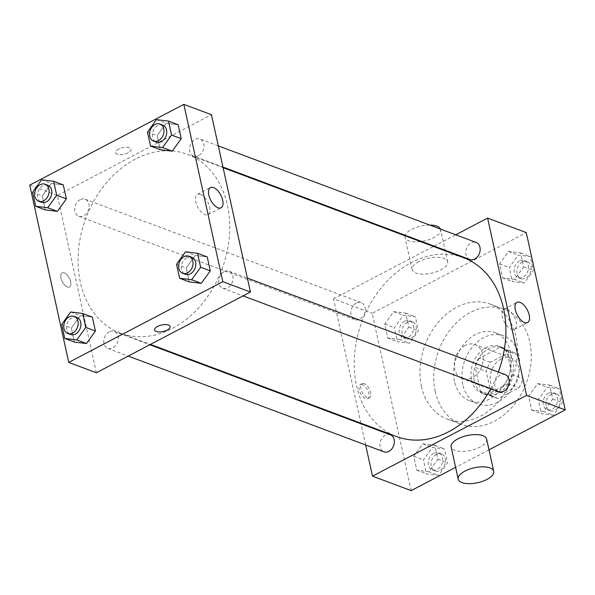 <?xml version="1.0" encoding="UTF-8"?>
<svg xmlns="http://www.w3.org/2000/svg" width="595" height="595" viewBox="0 0 595 595"><rect width="100%" height="100%" fill="white"/><g stroke="black" fill="none" stroke-linecap="round" stroke-linejoin="round"><path stroke-width="0.45" stroke-dasharray="2.98 2.23" d="M465.171 345.487A18.185 13.841 -69.5 0 0 454.342 362.928A18.185 13.841 -69.5 0 0 462.337 378.636A18.185 13.841 -69.5 0 0 481.682 366.461A18.185 13.841 -69.5 0 0 475.093 344.572A18.185 13.841 -69.5 0 0 465.171 345.487M501.072 358.926A18.185 13.841 -69.5 0 0 490.243 376.367A18.185 13.841 -69.5 0 0 498.238 392.083A18.185 13.841 -69.5 0 0 517.576 379.9A18.185 13.841 -69.5 0 0 510.993 358.012A18.185 13.841 -69.5 0 0 501.072 358.926M517.776 354.962L522.975 378.613A24.425 18.594 -69.5 0 1 518.877 387.799L498.327 398.561A24.425 18.594 -69.5 0 1 496.052 397.921A24.425 18.594 -69.5 0 1 491.455 395.125L486.256 371.481A24.425 18.594 -69.5 0 1 490.354 362.296L510.904 351.526A24.425 18.594 -69.5 0 1 513.18 352.173A24.425 18.594 -69.5 0 1 517.776 354.962L506.724 350.827L511.923 374.478L522.975 378.613M491.455 395.125L480.41 390.989L475.212 367.346L486.256 371.481M490.354 362.296L479.302 358.16L499.852 347.391L510.904 351.526M479.302 358.16A24.425 18.594 -69.5 0 0 475.212 367.346M480.41 390.989A24.425 18.594 -69.5 0 0 484.999 393.786A24.425 18.594 -69.5 0 0 487.283 394.426L498.327 398.561M511.923 374.478A24.425 18.594 -69.5 0 1 507.832 383.663L487.283 394.426M506.724 350.827A24.425 18.594 -69.5 0 0 502.135 348.038A24.425 18.594 -69.5 0 0 499.852 347.391M474.304 381.001A25.005 19.04 110.5 0 1 481.065 355.022A25.005 19.04 110.5 0 1 502.336 347.487A25.005 19.04 110.5 0 1 511.395 377.587A25.005 19.04 110.5 0 1 484.799 394.329A25.005 19.04 110.5 0 1 474.304 381.001M471.545 379.967A25.005 19.04 -69.5 0 0 482.039 393.295A25.005 19.04 -69.5 0 0 508.636 376.553A25.005 19.04 -69.5 0 0 499.577 346.454A25.005 19.04 -69.5 0 0 485.937 347.711A25.005 19.04 -69.5 0 0 471.545 379.967M507.832 383.663L518.877 387.799M462.791 384.556A36.377 27.69 110.5 0 1 472.616 346.773A36.377 27.69 110.5 0 1 503.563 335.811A36.377 27.69 110.5 0 1 516.735 379.588A36.377 27.69 110.5 0 1 478.053 403.946A36.377 27.69 110.5 0 1 462.791 384.556M454.506 381.454A36.377 27.69 110.5 0 1 464.331 343.672A36.377 27.69 110.5 0 1 495.278 332.709A36.377 27.69 110.5 0 1 508.45 376.486A36.377 27.69 110.5 0 1 469.767 400.844A36.377 27.69 110.5 0 1 454.506 381.454M435.243 391.547A61.382 46.73 110.5 0 1 451.828 327.786A61.382 46.73 110.5 0 1 504.047 309.288A61.382 46.73 110.5 0 1 526.278 383.158A61.382 46.73 110.5 0 1 460.999 424.265A61.382 46.73 110.5 0 1 435.243 391.547M421.438 386.378A61.382 46.73 -69.5 0 0 447.187 419.088A61.382 46.73 -69.5 0 0 512.473 377.989A61.382 46.73 -69.5 0 0 490.235 304.119A61.382 46.73 -69.5 0 0 456.752 307.206A61.382 46.73 -69.5 0 0 421.438 386.378M428.883 471.746L416.842 470.266L413.77 456.313L422.74 443.825L434.781 445.298L437.853 459.258L428.883 471.746L416.842 470.266L413.77 456.313L422.74 443.825L434.781 445.298L437.853 459.258L428.883 471.746L438.545 475.36L426.503 473.888L423.439 459.928L432.409 447.447L444.45 448.92L447.514 462.88L438.545 475.36M543.748 411.562L531.707 410.089L528.635 396.129L537.605 383.641L549.646 385.114L552.718 399.074L543.748 411.562L531.707 410.089L528.635 396.129L537.605 383.641L549.646 385.114L552.718 399.074L543.748 411.562L553.41 415.184L541.368 413.704L538.304 399.743L547.274 387.263L559.315 388.736L562.387 402.696L553.41 415.184M489.001 449.842L455.599 467.343M411.16 490.63L372.18 313.32L526.263 232.586M399.818 339.567L387.776 338.094L384.712 324.134L393.682 311.646L405.723 313.126L408.787 327.086L399.818 339.567L387.776 338.094L384.712 324.134L393.682 311.646L405.723 313.126L408.787 327.086L399.818 339.567L409.486 343.189L397.445 341.709L394.373 327.748L403.343 315.268L415.384 316.741L418.456 330.701L409.486 343.189M514.682 279.382L502.641 277.91L499.577 263.949L508.546 251.462L520.588 252.942L523.66 266.902L514.682 279.382L502.641 277.91L499.577 263.949L508.546 251.462L520.588 252.942L523.66 266.902L514.682 279.382L524.351 283.004L512.31 281.524L509.238 267.572L518.215 255.084L530.249 256.557L533.321 270.517L524.351 283.004M360.853 423.179L333.52 298.839L372.18 313.32M365.642 444.971L360.994 423.804M362.504 384.578A7.958 3.927 62.3 0 0 360.362 384.586A7.958 3.927 62.3 0 0 360.57 393.459A7.958 3.927 62.3 0 0 367.747 398.68A7.958 3.927 62.3 0 0 368.35 391.622A7.958 3.927 62.3 0 0 362.504 384.578M463.535 257.702A95.49 72.687 -69.5 0 0 411.45 262.507A95.49 72.687 -69.5 0 0 354.605 354.077A95.49 72.687 -69.5 0 0 396.568 436.552M490.801 388.639A95.49 72.687 -69.5 0 0 498.335 372.039M333.52 298.839L433.495 246.456M434.134 246.122L455.748 234.794M505.207 374.612A9.096 6.924 -69.5 0 0 500.246 375.066A9.096 6.924 -69.5 0 0 494.832 383.79A9.096 6.924 -69.5 0 0 498.826 391.644M390.342 434.796A9.096 6.924 -69.5 0 0 385.381 435.25A9.096 6.924 -69.5 0 0 379.967 443.974A9.096 6.924 -69.5 0 0 383.961 451.828M356.316 303.071A9.096 6.924 -69.5 0 0 350.901 311.795A9.096 6.924 -69.5 0 0 354.903 319.649A9.096 6.924 -69.5 0 0 364.571 313.558A9.096 6.924 -69.5 0 0 361.277 302.617A9.096 6.924 -69.5 0 0 356.316 303.071M469.767 259.465A9.096 6.924 110.5 0 1 466.473 248.524A9.096 6.924 110.5 0 1 476.141 242.433M486.636 439.117A18.185 7.646 -12.4 0 1 479.92 447.157A18.185 7.646 -12.4 0 1 461.839 451.449A18.185 7.646 -12.4 0 1 451.114 446.927M418.843 261.577A18.185 7.646 167.6 0 0 412.127 269.617A18.185 7.646 167.6 0 0 431.531 273.179A18.185 7.646 167.6 0 0 447.656 261.807A18.185 7.646 167.6 0 0 436.931 257.285A18.185 7.646 167.6 0 0 418.843 261.577M429.716 225.051A18.185 7.646 167.6 0 0 411.755 229.335A18.185 7.646 167.6 0 0 405.225 235.3M405.069 235.813A18.185 7.646 167.6 0 0 405.039 237.375A18.185 7.646 167.6 0 0 424.443 240.938A18.185 7.646 167.6 0 0 440.568 229.566A18.185 7.646 167.6 0 0 440.404 229.053M507.037 309.169A11.402 5.63 -117.7 0 1 515.411 319.262A11.402 5.63 -117.7 0 1 514.549 329.377A11.402 5.63 -117.7 0 1 504.27 321.888A11.402 5.63 -117.7 0 1 503.965 309.177A11.402 5.63 -117.7 0 1 507.037 309.169M364.266 383.656A7.958 3.927 62.3 0 0 362.124 383.656A7.958 3.927 62.3 0 0 362.34 392.529A7.958 3.927 62.3 0 0 369.51 397.757A7.958 3.927 62.3 0 0 370.112 390.699A7.958 3.927 62.3 0 0 364.266 383.656M135.296 159.11A95.49 72.687 -69.5 0 0 78.458 250.688A95.49 72.687 -69.5 0 0 120.421 333.155A95.49 72.687 -69.5 0 0 221.972 269.223A95.49 72.687 -69.5 0 0 187.38 154.313A95.49 72.687 -69.5 0 0 135.296 159.11M198.574 155.615A9.096 6.924 110.5 0 1 193.613 156.069A9.096 6.924 110.5 0 1 190.318 145.128A9.096 6.924 110.5 0 1 199.994 139.037A9.096 6.924 110.5 0 1 203.988 146.891A9.096 6.924 110.5 0 1 198.574 155.615M109.227 331.854A9.096 6.924 -69.5 0 0 103.813 340.578A9.096 6.924 -69.5 0 0 107.814 348.432A9.096 6.924 -69.5 0 0 117.483 342.341A9.096 6.924 -69.5 0 0 114.188 331.4A9.096 6.924 -69.5 0 0 109.227 331.854M80.169 199.682A9.096 6.924 -69.5 0 0 74.754 208.399A9.096 6.924 -69.5 0 0 78.748 216.253A9.096 6.924 -69.5 0 0 88.424 210.169A9.096 6.924 -69.5 0 0 85.13 199.221A9.096 6.924 -69.5 0 0 80.169 199.682M224.092 271.67A9.096 6.924 -69.5 0 0 218.677 280.394A9.096 6.924 -69.5 0 0 222.679 288.248A9.096 6.924 -69.5 0 0 232.347 282.156A9.096 6.924 -69.5 0 0 229.053 271.216A9.096 6.924 -69.5 0 0 224.092 271.67M96.353 372.76L57.365 195.443L211.456 114.716M29.75 185.105L57.365 195.443M64.26 272.912A7.958 3.927 62.3 0 0 62.118 272.919A7.958 3.927 62.3 0 0 62.326 281.792A7.958 3.927 62.3 0 0 69.503 287.013A7.958 3.927 62.3 0 0 70.106 279.955A7.958 3.927 62.3 0 0 64.26 272.912A7.958 3.927 62.3 0 0 62.118 272.919A7.958 3.927 62.3 0 0 62.334 281.792A7.958 3.927 62.3 0 0 69.503 287.013A7.958 3.927 62.3 0 0 70.106 279.955A7.958 3.927 62.3 0 0 64.26 272.912M189.277 281.874L186.213 267.914L195.182 255.434L207.224 256.906L195.182 255.434L186.213 267.914L189.277 281.874M45.354 209.886L42.282 195.926L51.252 183.439L63.293 184.911L51.252 183.439L42.282 195.926L45.354 209.886M74.412 342.058L71.341 328.098L80.318 315.618L92.359 317.09L80.318 315.618L71.341 328.098L74.412 342.058M160.219 149.702L157.147 135.742L166.117 123.254L178.158 124.734L166.117 123.254L157.147 135.742L160.219 149.702M118.531 149.137A7.958 3.347 167.6 0 0 115.594 152.655A7.958 3.347 167.6 0 0 124.08 154.209A7.958 3.347 167.6 0 0 131.138 149.233A7.958 3.347 167.6 0 0 126.445 147.255A7.958 3.347 167.6 0 0 118.531 149.137A7.958 3.347 167.6 0 0 115.594 152.655A7.958 3.347 167.6 0 0 124.08 154.209A7.958 3.347 167.6 0 0 131.138 149.241A7.958 3.347 167.6 0 0 126.445 147.263A7.958 3.347 167.6 0 0 118.531 149.137M154.574 329.957L154.574 329.965A7.958 3.347 -12.4 0 1 154.574 329.957A7.958 3.347 -12.4 0 1 161.632 324.989A7.958 3.347 -12.4 0 1 170.118 326.543L170.118 326.543M200.508 194.401A11.402 5.63 -117.7 0 1 208.882 204.494A11.402 5.63 -117.7 0 1 208.019 214.609A11.402 5.63 -117.7 0 1 197.741 207.12A11.402 5.63 -117.7 0 1 197.436 194.409A11.402 5.63 -117.7 0 1 200.508 194.401M162.71 125.076A9.096 6.924 -69.5 0 0 157.749 125.538A9.096 6.924 -69.5 0 0 152.335 134.262A9.096 6.924 -69.5 0 0 156.336 142.116M147.486 132.12L157.147 135.742M156.455 119.64L166.117 123.254M191.776 257.256A9.096 6.924 -69.5 0 0 186.815 257.717A9.096 6.924 -69.5 0 0 181.401 266.434A9.096 6.924 -69.5 0 0 185.395 274.288M176.544 264.299L186.213 267.914M185.514 251.811L195.182 255.434M47.845 185.261A9.096 6.924 -69.5 0 0 42.885 185.722A9.096 6.924 -69.5 0 0 37.47 194.439A9.096 6.924 -69.5 0 0 41.471 202.293M32.613 192.304L42.282 195.926M41.591 179.816L51.252 183.439M76.904 317.44A9.096 6.924 -69.5 0 0 71.943 317.894A9.096 6.924 -69.5 0 0 66.536 326.618A9.096 6.924 -69.5 0 0 70.53 334.472M61.679 324.483L71.341 328.098M70.649 311.996L80.318 315.618M519.509 260.982A9.096 6.924 -69.5 0 0 514.095 269.706A9.096 6.924 -69.5 0 0 518.096 277.56A9.096 6.924 -69.5 0 0 527.765 271.469A9.096 6.924 -69.5 0 0 524.47 260.528A9.096 6.924 -69.5 0 0 519.509 260.982M502.641 277.91L512.31 281.524M499.577 263.949L509.238 267.572M508.546 251.462L518.215 255.084M520.588 252.942L530.249 256.557M523.66 266.902L533.321 270.517M522.269 262.016A9.096 6.924 -69.5 0 0 516.854 270.74A9.096 6.924 -69.5 0 0 520.856 278.594A9.096 6.924 -69.5 0 0 530.524 272.503A9.096 6.924 -69.5 0 0 527.23 261.562A9.096 6.924 -69.5 0 0 522.269 262.016M548.568 393.161A9.096 6.924 -69.5 0 0 543.161 401.885A9.096 6.924 -69.5 0 0 547.155 409.739A9.096 6.924 -69.5 0 0 556.823 403.648A9.096 6.924 -69.5 0 0 553.529 392.707A9.096 6.924 -69.5 0 0 548.568 393.161M531.707 410.089L541.368 413.704M528.635 396.129L538.304 399.743M537.605 383.641L547.274 387.263M549.646 385.114L559.315 388.736M552.718 399.074L562.387 402.696M551.334 394.195A9.096 6.924 -69.5 0 0 545.92 402.919A9.096 6.924 -69.5 0 0 549.914 410.773A9.096 6.924 -69.5 0 0 559.59 404.682A9.096 6.924 -69.5 0 0 556.295 393.741A9.096 6.924 -69.5 0 0 551.334 394.195M404.645 321.166A9.096 6.924 -69.5 0 0 399.23 329.89A9.096 6.924 -69.5 0 0 403.224 337.744A9.096 6.924 -69.5 0 0 412.9 331.653A9.096 6.924 -69.5 0 0 409.605 320.712A9.096 6.924 -69.5 0 0 404.645 321.166M387.776 338.094L397.445 341.709M384.712 324.134L394.373 327.748M393.682 311.646L403.343 315.268M405.723 313.126L415.384 316.741M408.787 327.086L418.456 330.701M407.404 322.2A9.096 6.924 -69.5 0 0 401.989 330.924A9.096 6.924 -69.5 0 0 405.991 338.778A9.096 6.924 -69.5 0 0 415.66 332.687A9.096 6.924 -69.5 0 0 412.365 321.746A9.096 6.924 -69.5 0 0 407.404 322.2M433.703 453.345A9.096 6.924 -69.5 0 0 428.288 462.062A9.096 6.924 -69.5 0 0 432.29 469.924A9.096 6.924 -69.5 0 0 441.959 463.832A9.096 6.924 -69.5 0 0 438.664 452.884A9.096 6.924 -69.5 0 0 433.703 453.345M416.842 470.266L426.503 473.888M413.77 456.313L423.439 459.928M422.74 443.825L432.409 447.447M434.781 445.298L444.45 448.92M437.853 459.258L447.514 462.88M436.47 454.379A9.096 6.924 -69.5 0 0 431.055 463.096A9.096 6.924 -69.5 0 0 435.049 470.957A9.096 6.924 -69.5 0 0 444.718 464.866A9.096 6.924 -69.5 0 0 441.43 453.918A9.096 6.924 -69.5 0 0 436.47 454.379M510.993 358.012L475.093 344.572M498.238 392.083L462.337 378.636M482.039 393.295L484.799 394.329M499.577 346.454L502.336 347.487M484.999 393.786L496.052 397.921M502.135 348.038L513.18 352.173M469.767 400.844L478.053 403.946M495.278 332.709L503.563 335.811M447.187 419.088L460.999 424.265M490.235 304.119L504.047 309.288M447.656 261.807L440.568 229.566M412.127 269.617L405.039 237.375M514.549 329.377L527.579 322.55M503.965 309.177L516.995 302.349M362.124 383.656L360.362 384.586M369.51 397.757L367.747 398.68M120.421 333.155L150.461 344.408M187.38 154.313L223.103 167.686M218.313 145.894L199.994 139.037M222.961 167.061L193.613 156.069M107.814 348.432L128.2 356.07M114.188 331.4L149.821 344.743M78.748 216.253L354.903 319.649M85.13 199.221L361.277 302.617M222.679 288.248L243.072 295.886M229.053 271.216L247.371 278.073M208.019 214.609L221.05 207.781M197.436 194.409L210.466 187.581M518.096 277.56L520.856 278.594M524.47 260.528L527.23 261.562M547.155 409.739L549.914 410.773M553.529 392.707L556.295 393.741M403.224 337.744L405.991 338.778M409.605 320.712L412.365 321.746M432.29 469.924L435.049 470.957M438.664 452.884L441.43 453.918"/><path stroke-width="0.89" d="M455.748 234.794L487.603 218.105L526.263 232.586L565.25 409.896L489.001 449.842M455.599 467.343L411.16 490.63L372.5 476.149L365.642 444.971M360.994 423.804L360.853 423.179M150.461 344.408L396.568 436.552A95.49 72.687 -69.5 0 0 490.801 388.639M498.335 372.039A95.49 72.687 -69.5 0 0 463.535 257.702L223.103 167.686M487.603 218.105L526.59 395.415L372.5 476.149M433.495 246.456L434.134 246.122M243.072 295.886L498.826 391.644A9.096 6.924 -69.5 0 0 508.502 385.553A9.096 6.924 -69.5 0 0 505.207 374.612L247.371 278.073M128.2 356.07L383.961 451.828A9.096 6.924 -69.5 0 0 393.63 445.737A9.096 6.924 -69.5 0 0 390.342 434.796L149.821 344.743M218.313 145.894L476.141 242.433A9.096 6.924 110.5 0 1 480.143 250.287A9.096 6.924 110.5 0 1 474.728 259.011A9.096 6.924 110.5 0 1 469.767 259.465L222.961 167.061M526.59 395.415L565.25 409.896M520.06 302.342A11.402 5.63 -117.7 0 1 528.434 312.442A11.402 5.63 -117.7 0 1 527.579 322.55A11.402 5.63 -117.7 0 1 517.293 315.06A11.402 5.63 -117.7 0 1 516.995 302.349A11.402 5.63 -117.7 0 1 520.06 302.342M458.202 479.168L451.114 446.927A18.185 7.646 -12.4 0 1 467.231 435.555A18.185 7.646 -12.4 0 1 486.636 439.117L493.724 471.352A18.185 7.646 -12.4 0 1 487.007 479.399A18.185 7.646 -12.4 0 1 468.927 483.683A18.185 7.646 -12.4 0 1 458.202 479.168A18.185 7.646 -12.4 0 1 474.319 467.796A18.185 7.646 -12.4 0 1 493.724 471.352M405.225 235.3A18.185 7.646 167.6 0 0 405.069 235.813M440.404 229.053A18.185 7.646 167.6 0 0 429.716 225.051M183.84 104.37L211.456 114.716L250.436 292.026L96.353 372.76L68.737 362.414L29.75 185.105L183.84 104.37L222.82 281.68L68.737 362.414M197.555 253.292L207.224 256.906L210.288 270.866L201.318 283.354L189.277 281.874L201.318 283.354L191.657 279.732L179.616 278.259L176.544 264.299L185.514 251.811L197.555 253.292L200.627 267.252L191.657 279.732M53.632 181.297L63.293 184.911L66.365 198.871L57.395 211.359L45.354 209.886L57.395 211.359L47.726 207.737L35.685 206.264L32.613 192.304L41.591 179.816L53.632 181.297L56.696 195.257L47.726 207.737M82.69 313.476L92.359 317.09L95.423 331.051L86.454 343.538L74.412 342.058L86.454 343.538L76.785 339.916L64.751 338.443L61.679 324.483L70.649 311.996L82.69 313.476L85.762 327.429L76.785 339.916M168.497 121.112L178.158 124.734L181.23 138.687L172.26 151.175L160.219 149.702L172.26 151.175L162.591 147.553L150.55 146.08L147.486 132.12L156.455 119.64L168.497 121.112L171.561 135.072L162.591 147.553M222.82 281.68L250.436 292.026M213.538 187.574A11.402 5.63 -117.7 0 1 221.913 197.674A11.402 5.63 -117.7 0 1 221.05 207.781A11.402 5.63 -117.7 0 1 210.764 200.292A11.402 5.63 -117.7 0 1 210.466 187.581A11.402 5.63 -117.7 0 1 213.538 187.574M170.118 326.543A7.958 3.347 -12.4 0 1 167.18 330.061A7.958 3.347 -12.4 0 1 159.267 331.943A7.958 3.347 -12.4 0 1 154.574 329.965A7.958 3.347 -12.4 0 1 161.632 324.989A7.958 3.347 -12.4 0 1 170.118 326.543A7.958 3.347 -12.4 0 1 167.18 330.061A7.958 3.347 -12.4 0 1 159.267 331.936A7.958 3.347 -12.4 0 1 154.574 329.965M153.57 141.082L156.336 142.116A9.096 6.924 -69.5 0 0 166.005 136.024A9.096 6.924 -69.5 0 0 162.71 125.076L159.951 124.043A9.096 6.924 -69.5 0 0 154.99 124.504A9.096 6.924 -69.5 0 0 149.576 133.221A9.096 6.924 -69.5 0 0 153.57 141.082A9.096 6.924 -69.5 0 0 163.246 134.991A9.096 6.924 -69.5 0 0 159.951 124.043M150.55 146.08L160.219 149.702M178.158 124.734L181.23 138.687L172.26 151.175M171.561 135.072L181.23 138.687M182.635 273.254L185.395 274.288A9.096 6.924 -69.5 0 0 195.071 268.204A9.096 6.924 -69.5 0 0 191.776 257.256L189.009 256.222A9.096 6.924 -69.5 0 0 184.048 256.683A9.096 6.924 -69.5 0 0 178.641 265.4A9.096 6.924 -69.5 0 0 182.635 273.254A9.096 6.924 -69.5 0 0 192.304 267.17A9.096 6.924 -69.5 0 0 189.009 256.222M179.616 278.259L189.277 281.874M207.224 256.906L210.288 270.866L201.318 283.354M200.627 267.252L210.288 270.866M38.705 201.259L41.471 202.293A9.096 6.924 -69.5 0 0 51.14 196.209A9.096 6.924 -69.5 0 0 47.845 185.261L45.086 184.227A9.096 6.924 -69.5 0 0 40.125 184.688A9.096 6.924 -69.5 0 0 34.711 193.405A9.096 6.924 -69.5 0 0 38.705 201.259A9.096 6.924 -69.5 0 0 48.381 195.175A9.096 6.924 -69.5 0 0 45.086 184.227M35.685 206.264L45.354 209.886M63.293 184.911L66.365 198.871L57.395 211.359M56.696 195.257L66.365 198.871M67.77 333.438L70.53 334.472A9.096 6.924 -69.5 0 0 80.199 328.38A9.096 6.924 -69.5 0 0 76.904 317.44L74.144 316.406A9.096 6.924 -69.5 0 0 69.184 316.86A9.096 6.924 -69.5 0 0 63.769 325.584A9.096 6.924 -69.5 0 0 67.77 333.438A9.096 6.924 -69.5 0 0 77.439 327.347A9.096 6.924 -69.5 0 0 74.144 316.406M64.751 338.443L74.412 342.058M92.359 317.09L95.423 331.051L86.454 343.538M85.762 327.429L95.423 331.051"/></g></svg>
